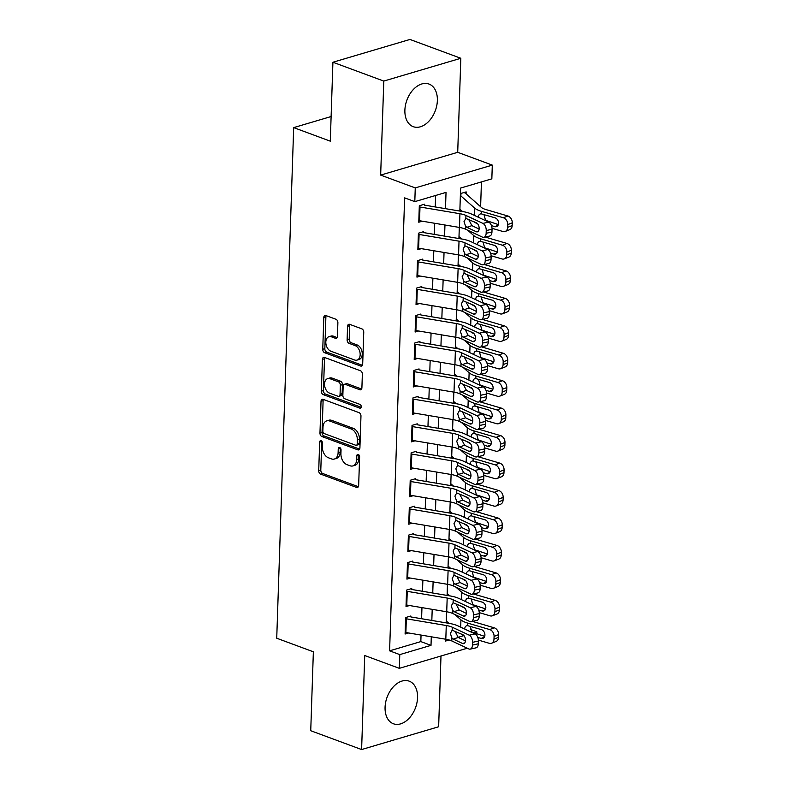 <?xml version="1.0" encoding="UTF-8"?>
<svg xmlns="http://www.w3.org/2000/svg" width="789" height="789" viewBox="0 0 789 789"><rect width="100%" height="100%" fill="white"/><g stroke="black" fill="none" stroke-linecap="round" stroke-linejoin="round"><path stroke-width="1.18" d="M321.133 440.686A2.002 1.331 -106.5 0 0 320.502 440.647A2.002 1.331 -106.5 0 0 319.673 442.057L318.717 470.688A2.86 1.903 -106.5 0 0 320.63 474.12L356.579 487.424A2.86 1.903 -106.5 0 0 357.476 487.474A2.86 1.903 -106.5 0 0 358.66 485.472L359.616 456.841A2.002 1.331 -106.5 0 0 358.275 454.434A2.002 1.331 -106.5 0 0 357.644 454.405A2.002 1.331 -106.5 0 0 356.815 455.805L356.697 459.514A9.152 6.095 -106.5 0 1 352.9 465.914A9.152 6.095 -106.5 0 1 350.02 465.766L347.022 464.662A9.152 6.095 -106.5 0 1 340.917 453.665L341.035 449.967A2.002 1.331 -106.5 0 0 339.704 447.56A2.002 1.331 -106.5 0 0 339.073 447.531A2.002 1.331 -106.5 0 0 338.244 448.931L338.116 452.63A9.152 6.095 -106.5 0 1 334.329 459.04A9.152 6.095 -106.5 0 1 331.439 458.892L328.451 457.778A9.152 6.095 -106.5 0 1 322.346 446.791L322.464 443.093A2.002 1.331 -106.5 0 0 321.133 440.686M321.774 441.15A2.002 1.331 -106.5 0 0 321.754 441.436L320.798 470.066A2.86 1.903 -106.5 0 0 322.711 473.499L358.364 486.705M358.926 454.898A2.002 1.331 -106.5 0 0 358.896 455.194L358.778 458.892L356.697 459.514M340.355 448.024A2.002 1.331 -106.5 0 0 340.325 448.31L340.197 452.018L338.116 452.63M404.885 110.174A22.723 15.159 110.3 0 0 413.229 126.674A22.723 15.159 110.3 0 0 437.362 100.558A22.723 15.159 110.3 0 0 429.009 84.058A22.723 15.159 110.3 0 0 404.885 110.174M385.071 707.269A22.723 15.159 110.3 0 0 393.425 723.769A22.723 15.159 110.3 0 0 417.549 697.663A22.723 15.159 110.3 0 0 409.205 681.163A22.723 15.159 110.3 0 0 385.071 707.269M337.879 322.701A2.86 1.903 -106.5 0 0 335.976 319.269L325.887 315.541A2.86 1.903 -106.5 0 0 324.989 315.492A2.86 1.903 -106.5 0 0 323.796 317.494L322.75 349.29A2.86 1.903 -106.5 0 0 324.654 352.722L360.603 366.027A2.86 1.903 -106.5 0 0 361.5 366.076A2.86 1.903 -106.5 0 0 362.693 364.074L363.749 332.277A2.86 1.903 -106.5 0 0 361.835 328.845L349.655 324.338A2.86 1.903 -106.5 0 0 348.758 324.289A2.86 1.903 -106.5 0 0 347.564 326.291L347.121 339.901A2.86 1.903 -106.5 0 0 349.024 343.333L355.07 345.572A7.643 5.099 -106.5 0 1 360.08 353.048A7.643 5.099 -106.5 0 1 356.993 360.109A7.643 5.099 -106.5 0 1 354.586 359.981L330.916 351.223A7.643 5.099 -106.5 0 1 325.906 343.738A7.643 5.099 -106.5 0 1 328.993 336.686A7.643 5.099 -106.5 0 1 331.4 336.804L335.345 338.264A2.86 1.903 -106.5 0 0 336.242 338.313A2.86 1.903 -106.5 0 0 337.426 336.311L337.879 322.701M332.919 62.242L409.955 39.45L460.825 58.278L383.789 81.08L332.919 62.242L330.295 141.172L293.676 127.611L276.732 638.232L313.361 651.793L310.738 730.722L361.609 749.55L364.725 655.521L399.323 668.332L399.776 654.604L389.598 650.836L404.629 197.871L414.807 201.629L415.261 187.91L492.297 165.108L491.843 178.837L460.608 188.078L459.849 211.077M383.789 81.08L380.663 175.099L415.261 187.91M323.105 399.342A2.86 1.903 -106.5 0 0 322.208 399.293A2.86 1.903 -106.5 0 0 321.024 401.295L319.969 433.092A2.86 1.903 -106.5 0 0 321.873 436.524L357.821 449.838A2.86 1.903 -106.5 0 0 358.729 449.878A2.86 1.903 -106.5 0 0 359.912 447.876L360.967 416.079A2.86 1.903 -106.5 0 0 359.054 412.647L323.105 399.342M321.36 391.186L322.415 359.389A2.86 1.903 -106.5 0 1 323.598 357.387A2.86 1.903 -106.5 0 1 324.496 357.437L360.445 370.751A2.86 1.903 -106.5 0 1 362.358 374.183L361.904 387.793A2.86 1.903 -106.5 0 1 360.721 389.796A2.86 1.903 -106.5 0 1 359.814 389.746L345.237 384.351A2.86 1.903 -106.5 0 0 344.339 384.302A2.86 1.903 -106.5 0 0 343.146 386.304L342.85 395.328A2.86 1.903 -106.5 0 0 344.763 398.761L359.942 404.382A2.002 1.331 -106.5 0 1 361.254 406.345A2.002 1.331 -106.5 0 1 360.445 408.189A2.002 1.331 -106.5 0 1 359.814 408.16L323.263 394.628A2.86 1.903 -106.5 0 1 321.36 391.186L323.441 390.575L324.496 358.778L322.415 359.389M361.609 749.55L438.645 726.758L440.992 655.994M466.092 193.857L466.161 191.895L460.954 193.433L460.875 195.919M410.862 616.002L405.654 617.54L405.102 634.021L408.603 632.985M411.769 588.555L406.562 590.093L406.019 606.563L409.511 605.528M412.677 561.097L407.479 562.636L406.927 579.116L410.418 578.081M413.594 533.65L408.386 535.189L407.844 551.659L411.335 550.623M414.501 506.193L409.294 507.731L408.751 524.202L412.243 523.176M415.408 478.745L410.211 480.284L409.659 496.754L413.16 495.719M416.326 451.288L411.118 452.827L410.576 469.297L414.067 468.262M417.233 423.831L412.026 425.379L411.483 441.85L414.975 440.814M418.14 396.384L412.943 397.922L412.391 414.393L415.892 413.357M419.058 368.927L413.85 370.475L413.308 386.945L416.799 385.91M419.965 341.479L414.758 343.018L414.215 359.488L417.706 358.453M420.872 314.022L415.675 315.561L415.122 332.041L418.624 331.005M421.79 286.575L416.582 288.113L416.04 304.584L419.531 303.548M422.697 259.117L417.489 260.656L416.947 277.126L420.438 276.101M423.604 231.67L418.407 233.209L417.854 249.679L421.356 248.643M389.598 650.836L420.833 641.595L421.05 635.076M421.592 618.734L421.957 607.619M422.5 591.286L422.874 580.171M423.417 563.829L423.782 552.714M424.324 536.382L424.689 525.267M425.232 508.925L425.606 497.81M426.149 481.477L426.514 470.362M427.056 454.02L427.421 442.905M427.963 426.573L428.338 415.458M428.881 399.116L429.246 388.001M429.788 371.668L430.153 360.543M430.695 344.211L431.07 333.096M431.613 316.754L431.977 305.639M432.52 289.307L432.885 278.192M433.427 261.849L433.802 250.734M434.344 234.402L434.709 223.287M435.252 206.945L435.636 195.465M422.263 221.196L418.772 222.222L419.314 205.751L424.521 204.213M480.619 206.708L481.438 181.914M331.114 116.535L293.676 127.611M380.663 175.099L457.709 152.307L460.825 58.278M457.709 152.307L492.297 165.108M470.352 629.415L476.812 631.811L476.743 634.031M445.489 208.671L446.032 192.388L414.807 201.629M399.776 654.604L431.011 645.363L431.287 636.792M431.83 620.46L432.204 609.345M432.747 593.003L433.112 581.887M433.654 565.555L434.019 554.44M434.561 538.098L434.936 526.983M435.479 510.651L435.844 499.536M436.386 483.193L436.751 472.078M437.293 455.746L437.668 444.631M438.211 428.289L438.576 417.174M439.118 400.842L439.483 389.717M440.025 373.384L440.4 362.269M440.943 345.937L441.307 334.812M441.85 318.48L442.215 307.365M442.757 291.023L443.132 279.908M443.674 263.575L444.039 252.46M444.582 236.118L444.957 225.003M467.295 648.223L399.323 668.332M445.647 639.208L445.578 641.053L449.168 639.987M458.064 637.354L463.902 635.628M473.075 632.916L476.812 631.811M459.306 227.419L458.932 238.534M458.389 254.867L458.024 265.982M457.482 282.324L457.117 293.439M456.575 309.771L456.2 320.896M455.657 337.228L455.292 348.343M454.75 364.676L454.385 375.801M453.843 392.133L453.468 403.248M452.925 419.59L452.561 430.705M452.018 447.038L451.653 458.153M451.111 474.495L450.736 485.61M450.194 501.942L449.829 513.057M449.286 529.399L448.921 540.514M448.379 556.847L448.004 567.962M447.462 584.304L447.097 595.419M446.554 611.751L446.189 622.876M420.833 641.595L431.011 645.363M334.329 459.04L336.41 458.429A9.152 6.095 -106.5 0 0 340.197 452.018M352.9 465.914L354.981 465.303A9.152 6.095 -106.5 0 0 358.778 458.892M323.401 399.451A2.86 1.903 -106.5 0 0 323.105 400.684L322.05 432.48A2.86 1.903 -106.5 0 0 323.954 435.913L359.606 449.109M322.859 431.169A2.002 1.331 -106.5 0 0 324.2 433.565L355.75 445.252A2.002 1.331 -106.5 0 0 356.381 445.282A2.002 1.331 -106.5 0 0 357.21 443.882L357.338 439.976A9.152 6.095 -106.5 0 0 351.233 428.989L329.664 421.001A9.152 6.095 -106.5 0 0 326.784 420.853A9.152 6.095 -106.5 0 0 322.987 427.253L322.859 431.169M356.381 445.282L358.462 444.671A2.002 1.331 -106.5 0 0 359.291 443.27L357.21 443.882M326.784 420.853L328.865 420.231A9.152 6.095 -106.5 0 1 331.745 420.379L353.314 428.368A9.152 6.095 -106.5 0 1 359.429 439.355L359.291 443.27M324.792 357.545A2.86 1.903 -106.5 0 0 324.496 358.778M361.599 389.016L347.318 383.73A2.86 1.903 -106.5 0 0 346.42 383.681L344.339 384.302M361.204 407.282L325.344 394.007L323.263 394.628M330.108 378.75A7.643 5.099 -106.5 0 0 327.701 378.621A7.643 5.099 -106.5 0 0 324.614 385.683A7.643 5.099 -106.5 0 0 329.634 393.159L337.968 396.246A2.86 1.903 -106.5 0 0 338.866 396.295A2.86 1.903 -106.5 0 0 340.059 394.293L340.355 385.269A2.86 1.903 -106.5 0 0 338.451 381.837L330.108 378.75L332.189 378.128A7.643 5.099 -106.5 0 0 329.782 378.01L327.701 378.621M338.866 396.295L340.947 395.683A2.86 1.903 -106.5 0 0 342.14 393.681L340.059 394.293M332.189 378.128L340.532 381.215A2.86 1.903 -106.5 0 1 342.436 384.647L342.14 393.681M323.441 390.575A2.86 1.903 -106.5 0 0 325.344 394.007M328.993 336.686L331.074 336.065A7.643 5.099 -106.5 0 1 333.481 336.193L337.13 337.544M356.993 360.109L359.074 359.498A7.643 5.099 -106.5 0 0 362.161 352.436A7.643 5.099 -106.5 0 0 357.151 344.951L355.07 345.572M349.951 324.447A2.86 1.903 -106.5 0 0 349.645 325.67L349.202 339.28A2.86 1.903 -106.5 0 0 351.105 342.712L357.151 344.951M326.182 315.649A2.86 1.903 -106.5 0 0 325.887 316.872L324.831 348.669A2.86 1.903 -106.5 0 0 326.735 352.111L362.388 365.307M478.361 640.096L489.249 643.291A5.829 4.34 -111.3 0 0 491.547 643.232A5.829 4.34 -111.3 0 0 493.983 639.139L498.51 637.374A5.829 4.34 68.7 0 1 496.064 641.467L491.547 643.232M460.52 633.616A21.845 7.269 1.9 0 0 464.021 635.678M446.249 620.982L448.892 623.33M454.937 614.542L460.934 619.848A21.845 7.269 1.9 0 0 467.699 623.103L489.703 629.563L494.23 627.807A5.829 4.34 68.7 0 1 498.609 634.632L498.51 637.374M472.394 621.387L494.23 627.807M464.711 629.011C464.849 626.772 465.816 625.647 467.611 625.647L481.408 629.622A4.665 3.472 68.7 0 1 484.91 635.086A4.665 3.472 68.7 0 1 482.957 638.36A4.665 3.472 68.7 0 1 481.122 638.409L477.789 637.433M466.723 625.726L467.611 625.647L467.699 623.103M498.609 634.632L494.082 636.398L493.983 639.139M494.082 636.398A5.829 4.34 -111.3 0 0 489.703 629.563M470.323 626.367L471.871 632.107L484.702 636.368M405.615 618.665A10.198 3.393 1.9 0 0 406.335 618.803L446.268 625.509A14.567 4.842 -178.1 0 1 452.284 627.235L469.248 635.194L475.047 633.902A5.829 3.363 77.4 0 1 478.381 641.043L472.581 642.335A5.829 3.363 -102.6 0 0 469.248 635.194M410.832 616.929L449.069 623.359A21.845 7.269 -178.1 0 1 458.084 625.943L475.047 633.902M405.161 632.393A10.198 3.393 1.9 0 0 405.881 632.522L445.815 639.238A14.567 4.842 -178.1 0 1 451.821 640.964L468.794 648.923A5.829 3.363 -102.6 0 0 470.234 649.12A5.829 3.363 -102.6 0 0 472.483 645.077L472.581 642.335M455.302 631.792L458.241 637.453L453.211 639.1L462.541 643.479L464.682 643.005M472.483 645.077L478.292 643.785L478.381 641.043M478.292 643.785A5.829 3.363 77.4 0 1 476.043 647.828L470.234 649.12M465.471 640.846L458.241 637.453M453.211 639.1L451.919 638.005L450.351 633.419L452.186 630.194L462.837 634.701A4.665 2.692 77.4 0 1 465.5 640.412A4.665 2.692 77.4 0 1 463.705 643.637A4.665 2.692 77.4 0 1 462.541 643.479M452.156 630.204L452.284 627.235M479.268 612.639L490.156 615.844A5.829 4.34 -111.3 0 0 492.454 615.775A5.829 4.34 -111.3 0 0 494.9 611.692L499.427 609.927A5.829 4.34 68.7 0 1 496.981 614.01L492.454 615.775M461.437 606.159A21.845 7.269 1.9 0 0 464.938 608.23M447.156 593.535L449.799 595.873M455.845 587.085L461.841 592.391A21.845 7.269 1.9 0 0 468.607 595.646L490.61 602.115L495.137 600.35A5.829 4.34 68.7 0 1 499.516 607.185L499.427 609.927M473.311 593.93L495.137 600.35M465.618 601.553C465.757 599.315 466.723 598.2 468.528 598.19L482.326 602.175A4.665 3.472 68.7 0 1 485.827 607.638A4.665 3.472 68.7 0 1 483.864 610.903A4.665 3.472 68.7 0 1 482.03 610.962L478.706 609.976M467.63 598.269L468.528 598.19L468.607 595.646M499.516 607.185L494.989 608.94L494.9 611.692M494.989 608.94A5.829 4.34 -111.3 0 0 490.61 602.115M471.23 598.91L472.779 604.65L485.61 608.911M480.185 585.191L491.064 588.387A5.829 4.34 -111.3 0 0 493.362 588.328A5.829 4.34 -111.3 0 0 495.808 584.235L500.334 582.469A5.829 4.34 68.7 0 1 497.889 586.562L493.362 588.328M462.344 578.702A21.845 7.269 1.9 0 0 465.845 580.773M448.073 566.078L450.716 568.425M456.752 559.638L462.748 564.944A21.845 7.269 1.9 0 0 469.514 568.198L491.517 574.658L496.044 572.893A5.829 4.34 68.7 0 1 500.423 579.728L500.334 582.469M474.219 566.482L496.044 572.893M466.526 574.106C466.664 571.867 467.64 570.743 469.435 570.743L483.233 574.717A4.665 3.472 68.7 0 1 486.734 580.181A4.665 3.472 68.7 0 1 484.781 583.456A4.665 3.472 68.7 0 1 482.937 583.505L479.613 582.529M468.548 570.822L469.435 570.743L469.514 568.198M500.423 579.728L495.896 581.493L495.808 584.235M495.896 581.493A5.829 4.34 -111.3 0 0 491.517 574.658M472.147 571.463L473.686 577.203L486.517 581.463M481.093 557.734L491.981 560.94A5.829 4.34 -111.3 0 0 494.279 560.871A5.829 4.34 -111.3 0 0 496.715 556.787L501.242 555.022A5.829 4.34 68.7 0 1 498.796 559.105L494.279 560.871M463.251 551.255A21.845 7.269 1.9 0 0 466.753 553.326M448.98 538.631L451.624 540.968M457.669 532.181L463.666 537.487A21.845 7.269 1.9 0 0 470.431 540.741L492.435 547.211L496.962 545.446A5.829 4.34 68.7 0 1 501.34 552.27L501.242 555.022M475.126 539.025L496.962 545.446M467.443 546.649C467.581 544.41 468.548 543.296 470.343 543.286L484.14 547.27A4.665 3.472 68.7 0 1 487.641 552.734A4.665 3.472 68.7 0 1 485.689 555.998A4.665 3.472 68.7 0 1 483.854 556.048L480.521 555.071M469.455 543.365L470.343 543.286L470.431 540.741M501.34 552.27L496.814 554.036L496.715 556.787M496.814 554.036A5.829 4.34 -111.3 0 0 492.435 547.211M473.055 544.006L474.603 549.746L487.434 554.006M482 530.287L492.888 533.482A5.829 4.34 -111.3 0 0 495.186 533.423A5.829 4.34 -111.3 0 0 497.632 529.33L502.159 527.565A5.829 4.34 68.7 0 1 499.713 531.658L495.186 533.423M464.169 523.797A21.845 7.269 1.9 0 0 467.67 525.869M449.888 511.173L452.541 513.521M458.577 504.733L464.573 510.029A21.845 7.269 1.9 0 0 471.339 513.284L493.342 519.754L497.869 517.988A5.829 4.34 68.7 0 1 502.248 524.823L502.159 527.565M476.043 511.578L497.869 517.988M468.35 519.201C468.488 516.963 469.455 515.838 471.26 515.838L485.057 519.813A4.665 3.472 68.7 0 1 488.559 525.277A4.665 3.472 68.7 0 1 486.596 528.551A4.665 3.472 68.7 0 1 484.762 528.6L481.438 527.624M470.362 515.917L471.26 515.838L471.339 513.284M502.248 524.823L497.721 526.588L497.632 529.33M497.721 526.588A5.829 4.34 -111.3 0 0 493.342 519.754M473.962 516.558L475.511 522.298L488.342 526.559M406.522 591.217A10.198 3.393 1.9 0 0 407.242 591.346L447.176 598.062A14.567 4.842 -178.1 0 1 453.192 599.788L470.155 607.737L475.954 606.445A5.829 3.363 77.4 0 1 479.288 613.586L473.489 614.878A5.829 3.363 -102.6 0 0 470.155 607.737M411.74 589.482L449.977 595.902A21.845 7.269 -178.1 0 1 458.991 598.496L475.954 606.445M406.069 604.936A10.198 3.393 1.9 0 0 406.789 605.074L446.722 611.781A14.567 4.842 -178.1 0 1 452.738 613.507L469.702 621.466A5.829 3.363 -102.6 0 0 471.151 621.663A5.829 3.363 -102.6 0 0 473.4 617.629L473.489 614.878M456.21 604.344L459.149 609.996L454.119 611.653L463.459 616.031L465.599 615.548M473.4 617.629L479.199 616.337L479.288 613.586M479.199 616.337A5.829 3.363 77.4 0 1 476.95 620.371L471.151 621.663M466.388 613.388L459.149 609.996M454.119 611.653L452.837 610.548L451.259 605.972L453.093 602.737L463.745 607.244A4.665 2.692 77.4 0 1 466.407 612.954A4.665 2.692 77.4 0 1 464.613 616.189A4.665 2.692 77.4 0 1 463.459 616.031M453.073 602.747L453.192 599.788M407.44 563.76A10.198 3.393 1.9 0 0 408.16 563.898L448.093 570.605A14.567 4.842 -178.1 0 1 454.099 572.331L471.063 580.29L476.872 578.998A5.829 3.363 77.4 0 1 480.205 586.138L474.396 587.43A5.829 3.363 -102.6 0 0 471.063 580.29M412.647 562.024L450.884 568.455A21.845 7.269 -178.1 0 1 459.898 571.039L476.872 578.998M406.986 577.489A10.198 3.393 1.9 0 0 407.706 577.617L447.639 584.333A14.567 4.842 -178.1 0 1 453.645 586.059L470.609 594.018A5.829 3.363 -102.6 0 0 472.059 594.216A5.829 3.363 -102.6 0 0 474.307 590.172L474.396 587.43M457.117 576.887L460.056 582.548L455.036 584.195L464.366 588.574L466.506 588.101M474.307 590.172L480.106 588.88L480.205 586.138M480.106 588.88A5.829 3.363 77.4 0 1 477.858 592.924L472.059 594.216M467.295 585.941L460.056 582.548M455.036 584.195L453.744 583.101L452.176 578.515L454 575.289L464.652 579.787A4.665 2.692 77.4 0 1 467.325 585.507A4.665 2.692 77.4 0 1 465.52 588.732A4.665 2.692 77.4 0 1 464.366 588.574M453.981 575.299L454.099 572.331M408.347 536.313A10.198 3.393 1.9 0 0 409.067 536.441L449 543.148A14.567 4.842 -178.1 0 1 455.016 544.874L471.98 552.833L477.779 551.541A5.829 3.363 77.4 0 1 481.112 558.681L475.313 559.973A5.829 3.363 -102.6 0 0 471.98 552.833M413.564 534.567L451.801 540.998A21.845 7.269 -178.1 0 1 460.815 543.582L477.779 551.541M407.893 550.032A10.198 3.393 1.9 0 0 408.613 550.17L448.546 556.876A14.567 4.842 -178.1 0 1 454.553 558.602L471.526 566.561A5.829 3.363 -102.6 0 0 472.966 566.758A5.829 3.363 -102.6 0 0 475.215 562.725L475.313 559.973M458.034 549.43L460.973 555.091L455.943 556.748L465.273 561.127L467.413 560.644M475.215 562.725L481.024 561.433L481.112 558.681M481.024 561.433A5.829 3.363 77.4 0 1 478.775 565.466L472.966 566.758M468.202 558.484L460.973 555.091M455.943 556.748L454.651 555.643L453.083 551.067L454.918 547.832L465.569 552.339A4.665 2.692 77.4 0 1 468.232 558.05A4.665 2.692 77.4 0 1 466.437 561.285A4.665 2.692 77.4 0 1 465.273 561.127M454.888 547.842L455.016 544.874M409.254 508.856A10.198 3.393 1.9 0 0 409.974 508.984L449.908 515.7A14.567 4.842 -178.1 0 1 455.924 517.426L472.887 525.385L478.686 524.093A5.829 3.363 77.4 0 1 482.02 531.234L476.221 532.526A5.829 3.363 -102.6 0 0 472.887 525.385M414.472 507.12L452.708 513.54A21.845 7.269 -178.1 0 1 461.723 516.134L478.686 524.093M408.801 522.584A10.198 3.393 1.9 0 0 409.521 522.712L449.454 529.429A14.567 4.842 -178.1 0 1 455.47 531.155L472.433 539.114A5.829 3.363 -102.6 0 0 473.883 539.301A5.829 3.363 -102.6 0 0 476.132 535.267L476.221 532.526M458.942 521.983L461.881 527.634L456.851 529.291L466.191 533.67L468.331 533.196M476.132 535.267L481.931 533.975L482.02 531.234M481.931 533.975A5.829 3.363 77.4 0 1 479.682 538.009L473.883 539.301M469.12 531.027L461.881 527.634M456.851 529.291L455.569 528.196L453.991 523.61L455.825 520.385L466.477 524.882A4.665 2.692 77.4 0 1 469.149 530.602A4.665 2.692 77.4 0 1 467.344 533.828A4.665 2.692 77.4 0 1 466.191 533.67M455.805 520.385L455.924 517.426M482.917 502.83L493.796 506.025A5.829 4.34 -111.3 0 0 496.094 505.966A5.829 4.34 -111.3 0 0 498.54 501.883L503.066 500.118A5.829 4.34 68.7 0 1 500.62 504.201L496.094 505.966M465.076 496.35A21.845 7.269 1.9 0 0 468.577 498.421M450.805 483.726L453.448 486.063M459.494 477.276L465.48 482.582A21.845 7.269 1.9 0 0 472.246 485.837L494.249 492.306L498.776 490.541A5.829 4.34 68.7 0 1 503.155 497.366L503.066 500.118M476.95 484.121L498.776 490.541M469.258 491.744C469.396 489.505 470.372 488.391 472.167 488.381L485.965 492.366A4.665 3.472 68.7 0 1 489.466 497.829A4.665 3.472 68.7 0 1 487.513 501.094A4.665 3.472 68.7 0 1 485.669 501.143L482.345 500.167M471.28 488.46L472.167 488.381L472.246 485.837M503.155 497.366L498.628 499.131L498.54 501.883M498.628 499.131A5.829 4.34 -111.3 0 0 494.249 492.306M474.879 489.101L476.418 494.841L489.249 499.102M410.172 481.408A10.198 3.393 1.9 0 0 410.891 481.537L450.825 488.243A14.567 4.842 -178.1 0 1 456.831 489.969L473.794 497.928L479.604 496.636A5.829 3.363 77.4 0 1 482.937 503.776L477.128 505.068A5.829 3.363 -102.6 0 0 473.794 497.928M415.379 479.663L453.616 486.093A21.845 7.269 -178.1 0 1 462.64 488.677L479.604 496.636M409.718 495.127A10.198 3.393 1.9 0 0 410.438 495.265L450.371 501.972A14.567 4.842 -178.1 0 1 456.377 503.698L473.341 511.657A5.829 3.363 -102.6 0 0 474.791 511.854A5.829 3.363 -102.6 0 0 477.039 507.82L477.128 505.068M459.859 494.525L462.798 500.187L457.768 501.843L467.098 506.222L469.238 505.739M477.039 507.82L482.838 506.528L482.937 503.776M482.838 506.528A5.829 3.363 77.4 0 1 480.59 510.562L474.791 511.854M470.027 503.579L462.798 500.187M457.768 501.843L456.476 500.739L454.908 496.163L456.732 492.928L467.384 497.435A4.665 2.692 77.4 0 1 470.057 503.145A4.665 2.692 77.4 0 1 468.252 506.37A4.665 2.692 77.4 0 1 467.098 506.222M456.713 492.938L456.831 489.969M483.825 475.373L494.713 478.578A5.829 4.34 -111.3 0 0 497.011 478.519A5.829 4.34 -111.3 0 0 499.447 474.426L503.974 472.66A5.829 4.34 68.7 0 1 501.538 476.753L497.011 478.519M465.983 468.893A21.845 7.269 1.9 0 0 469.485 470.964M451.712 456.269L454.356 458.606M460.401 449.829L466.398 455.125A21.845 7.269 1.9 0 0 473.163 458.379L495.167 464.849L499.693 463.084A5.829 4.34 68.7 0 1 504.072 469.919L503.974 472.66M477.858 456.673L499.693 463.084M470.175 464.297C470.313 462.058 471.28 460.934 473.075 460.934L486.872 464.908A4.665 3.472 68.7 0 1 490.373 470.372A4.665 3.472 68.7 0 1 488.421 473.647A4.665 3.472 68.7 0 1 486.586 473.696L483.253 472.719M472.187 461.013L473.075 460.934L473.163 458.379M504.072 469.919L499.545 471.684L499.447 474.426M499.545 471.684A5.829 4.34 -111.3 0 0 495.167 464.849M475.787 461.654L477.335 467.384L490.166 471.654M411.079 453.951A10.198 3.393 1.9 0 0 411.799 454.079L451.732 460.796A14.567 4.842 -178.1 0 1 457.748 462.522L474.712 470.481L480.511 469.189A5.829 3.363 77.4 0 1 483.844 476.329L478.045 477.621A5.829 3.363 -102.6 0 0 474.712 470.481M416.296 452.215L454.533 458.636A21.845 7.269 -178.1 0 1 463.547 461.23L480.511 469.189M410.625 467.68A10.198 3.393 1.9 0 0 411.345 467.808L451.278 474.524A14.567 4.842 -178.1 0 1 457.285 476.25L474.258 484.199A5.829 3.363 -102.6 0 0 475.698 484.397A5.829 3.363 -102.6 0 0 477.947 480.363L478.045 477.621M460.766 467.078L463.705 472.729L458.675 474.386L468.005 478.765L470.145 478.292M477.947 480.363L483.756 479.071L483.844 476.329M483.756 479.071A5.829 3.363 77.4 0 1 481.507 483.105L475.698 484.397M470.934 476.122L463.705 472.729M458.675 474.386L457.383 473.292L455.815 468.705L457.65 465.48L468.301 469.978A4.665 2.692 77.4 0 1 470.964 475.688A4.665 2.692 77.4 0 1 469.169 478.923A4.665 2.692 77.4 0 1 468.005 478.765M457.62 465.48L457.748 462.522M484.732 447.925L495.62 451.121A5.829 4.34 -111.3 0 0 497.918 451.061A5.829 4.34 -111.3 0 0 500.364 446.978L504.891 445.213A5.829 4.34 68.7 0 1 502.445 449.296L497.918 451.061M466.901 441.445A21.845 7.269 1.9 0 0 470.402 443.517M452.62 428.822L455.273 431.159M461.309 422.371L467.305 427.677A21.845 7.269 1.9 0 0 474.071 430.932L496.074 437.402L500.601 435.636A5.829 4.34 68.7 0 1 504.98 442.461L504.891 445.213M478.775 429.216L500.601 435.636M471.082 436.84C471.22 434.601 472.187 433.486 473.992 433.477L487.789 437.451A4.665 3.472 68.7 0 1 491.291 442.925A4.665 3.472 68.7 0 1 489.328 446.189A4.665 3.472 68.7 0 1 487.494 446.239L484.17 445.262M473.094 433.555L473.992 433.477L474.071 430.932M504.98 442.461L500.453 444.227L500.364 446.978M500.453 444.227A5.829 4.34 -111.3 0 0 496.074 437.402M476.704 434.197L478.242 439.937L491.074 444.197M411.986 426.494A10.198 3.393 1.9 0 0 412.706 426.632L452.639 433.339A14.567 4.842 -178.1 0 1 458.656 435.064L475.619 443.023L481.418 441.732A5.829 3.363 77.4 0 1 484.752 448.872L478.953 450.164A5.829 3.363 -102.6 0 0 475.619 443.023M417.203 424.758L455.44 431.188A21.845 7.269 -178.1 0 1 464.455 433.772L481.418 441.732M411.533 440.223A10.198 3.393 1.9 0 0 412.252 440.361L452.186 447.067A14.567 4.842 -178.1 0 1 458.202 448.793L475.165 456.752A5.829 3.363 -102.6 0 0 476.615 456.949A5.829 3.363 -102.6 0 0 478.864 452.906L478.953 450.164M461.673 439.621L464.613 445.282L459.583 446.939L468.922 451.308L471.063 450.835M478.864 452.906L484.663 451.614L484.752 448.872M484.663 451.614A5.829 3.363 77.4 0 1 482.414 455.657L476.615 456.949M471.852 448.675L464.613 445.282M459.583 446.939L458.301 445.834L456.723 441.258L458.557 438.023L469.208 442.53A4.665 2.692 77.4 0 1 471.881 448.241A4.665 2.692 77.4 0 1 470.076 451.466A4.665 2.692 77.4 0 1 468.922 451.308M458.537 438.033L458.656 435.064M485.649 420.468L496.528 423.673A5.829 4.34 -111.3 0 0 498.826 423.604A5.829 4.34 -111.3 0 0 501.271 419.521L505.798 417.756A5.829 4.34 68.7 0 1 503.352 421.849L498.826 423.604M467.808 413.988A21.845 7.269 1.9 0 0 471.309 416.059M453.537 401.364L456.18 403.702M462.226 394.924L468.212 400.22A21.845 7.269 1.9 0 0 474.978 403.475L496.981 409.945L501.508 408.179A5.829 4.34 68.7 0 1 505.887 415.014L505.798 417.756M479.682 401.759L501.508 408.179M471.99 409.383C472.128 407.154 473.104 406.029 474.899 406.029L488.697 410.004A4.665 3.472 68.7 0 1 492.198 415.468A4.665 3.472 68.7 0 1 490.245 418.742A4.665 3.472 68.7 0 1 488.401 418.791L485.077 417.805M474.011 406.108L474.899 406.029L474.978 403.475M505.887 415.014L501.36 416.779L501.271 419.521M501.36 416.779A5.829 4.34 -111.3 0 0 496.981 409.945M477.611 406.739L479.15 412.479L491.981 416.75M412.903 399.047A10.198 3.393 1.9 0 0 413.623 399.175L453.557 405.891A14.567 4.842 -178.1 0 1 459.563 407.617L476.526 415.576L482.335 414.284A5.829 3.363 77.4 0 1 485.669 421.425L479.86 422.717A5.829 3.363 -102.6 0 0 476.526 415.576M418.111 397.311L456.348 403.731A21.845 7.269 -178.1 0 1 465.372 406.325L482.335 414.284M412.45 412.775A10.198 3.393 1.9 0 0 413.17 412.903L453.103 419.62A14.567 4.842 -178.1 0 1 459.109 421.336L476.073 429.295A5.829 3.363 -102.6 0 0 477.523 429.492A5.829 3.363 -102.6 0 0 479.771 425.458L479.86 422.717M462.591 412.174L465.53 417.825L460.5 419.482L469.83 423.861L471.97 423.387M479.771 425.458L485.57 424.166L485.669 421.425M485.57 424.166A5.829 3.363 77.4 0 1 483.322 428.2L477.523 429.492M472.759 421.218L465.53 417.825M460.5 419.482L459.208 418.387L457.64 413.801L459.464 410.576L470.116 415.073A4.665 2.692 77.4 0 1 472.789 420.784A4.665 2.692 77.4 0 1 470.984 424.018A4.665 2.692 77.4 0 1 469.83 423.861M459.445 410.576L459.563 407.617M486.557 393.021L497.445 396.216A5.829 4.34 -111.3 0 0 499.743 396.157A5.829 4.34 -111.3 0 0 502.179 392.064L506.706 390.308A5.829 4.34 68.7 0 1 504.27 394.392L499.743 396.157M468.715 386.541A21.845 7.269 1.9 0 0 472.216 388.602M454.444 373.907L457.087 376.254M463.133 367.467L469.13 372.773A21.845 7.269 1.9 0 0 475.895 376.028L497.898 382.487L502.425 380.732A5.829 4.34 68.7 0 1 506.804 387.557L506.706 390.308M480.59 374.311L502.425 380.732M472.907 381.935C473.045 379.696 474.011 378.572 475.806 378.572L489.604 382.547A4.665 3.472 68.7 0 1 493.105 388.01A4.665 3.472 68.7 0 1 491.152 391.285A4.665 3.472 68.7 0 1 489.318 391.334L485.985 390.358M474.919 378.651L475.806 378.572L475.895 376.028M506.804 387.557L502.277 389.322L502.179 392.064M502.277 389.322A5.829 4.34 -111.3 0 0 497.898 382.487M478.519 379.292L480.067 385.032L492.898 389.293M413.811 371.589A10.198 3.393 1.9 0 0 414.531 371.727L454.464 378.434A14.567 4.842 -178.1 0 1 460.48 380.16L477.444 388.119L483.243 386.827A5.829 3.363 77.4 0 1 486.576 393.967L480.777 395.259A5.829 3.363 -102.6 0 0 477.444 388.119M419.028 369.854L457.265 376.284A21.845 7.269 -178.1 0 1 466.279 378.868L483.243 386.827M413.357 385.318A10.198 3.393 1.9 0 0 414.077 385.446L454.01 392.163A14.567 4.842 -178.1 0 1 460.017 393.889L476.99 401.848A5.829 3.363 -102.6 0 0 478.43 402.045A5.829 3.363 -102.6 0 0 480.679 398.001L480.777 395.259M463.498 384.716L466.437 390.377L461.407 392.034L470.737 396.403L472.877 395.93M480.679 398.001L486.488 396.709L486.576 393.967M486.488 396.709A5.829 3.363 77.4 0 1 484.239 400.753L478.43 402.045M473.666 393.77L466.437 390.377M461.407 392.034L460.115 390.93L458.547 386.344L460.382 383.119L471.033 387.626A4.665 2.692 77.4 0 1 473.696 393.336A4.665 2.692 77.4 0 1 471.901 396.561A4.665 2.692 77.4 0 1 470.737 396.403M460.352 383.129L460.48 380.16M487.464 365.563L498.352 368.769A5.829 4.34 -111.3 0 0 500.65 368.7A5.829 4.34 -111.3 0 0 503.096 364.617L507.623 362.851A5.829 4.34 68.7 0 1 505.177 366.934L500.65 368.7M469.633 359.084A21.845 7.269 1.9 0 0 473.134 361.155M455.352 346.46L458.005 348.797M464.04 340.01L470.037 345.316A21.845 7.269 1.9 0 0 476.803 348.57L498.806 355.04L503.333 353.275A5.829 4.34 68.7 0 1 507.712 360.109L507.623 362.851M481.507 346.854L503.333 353.275M473.814 354.478C473.952 352.249 474.919 351.125 476.724 351.115L490.521 355.099A4.665 3.472 68.7 0 1 494.022 360.563A4.665 3.472 68.7 0 1 492.07 363.828A4.665 3.472 68.7 0 1 490.225 363.887L486.902 362.901M475.826 351.194L476.724 351.115L476.803 348.57M507.712 360.109L503.185 361.875L503.096 364.617M503.185 361.875A5.829 4.34 -111.3 0 0 498.806 355.04M479.436 351.835L480.974 357.575L493.806 361.835M414.728 344.142A10.198 3.393 1.9 0 0 415.438 344.27L455.371 350.987A14.567 4.842 -178.1 0 1 461.387 352.713L478.351 360.672L484.15 359.38A5.829 3.363 77.4 0 1 487.484 366.51L481.684 367.802A5.829 3.363 -102.6 0 0 478.351 360.672M419.935 342.406L458.172 348.827A21.845 7.269 -178.1 0 1 467.187 351.421L484.15 359.38M414.264 357.871A10.198 3.393 1.9 0 0 414.984 357.999L454.918 364.705A14.567 4.842 -178.1 0 1 460.934 366.431L477.897 374.39A5.829 3.363 -102.6 0 0 479.347 374.588A5.829 3.363 -102.6 0 0 481.596 370.554L481.684 367.802M464.405 357.269L467.344 362.92L462.324 364.577L471.654 368.956L473.794 368.473M481.596 370.554L487.395 369.262L487.484 366.51M487.395 369.262A5.829 3.363 77.4 0 1 485.146 373.296L479.347 374.588M474.583 366.313L467.344 362.92M462.324 364.577L461.032 363.482L459.454 358.896L461.289 355.661L471.94 360.169A4.665 2.692 77.4 0 1 474.613 365.879A4.665 2.692 77.4 0 1 472.808 369.114A4.665 2.692 77.4 0 1 471.654 368.956M461.269 355.671L461.387 352.713M488.381 338.116L499.259 341.312A5.829 4.34 -111.3 0 0 501.557 341.252A5.829 4.34 -111.3 0 0 504.003 337.159L508.53 335.394A5.829 4.34 68.7 0 1 506.084 339.487L501.557 341.252M470.54 331.627A21.845 7.269 1.9 0 0 474.041 333.698M456.269 319.003L458.912 321.35M464.958 312.562L470.944 317.868A21.845 7.269 1.9 0 0 477.72 321.123L499.713 327.583L504.24 325.818A5.829 4.34 68.7 0 1 508.619 332.652L508.53 335.394M482.414 319.407L504.24 325.818M474.722 327.031C474.86 324.792 475.836 323.668 477.631 323.668L491.429 327.642A4.665 3.472 68.7 0 1 494.93 333.106A4.665 3.472 68.7 0 1 492.977 336.38A4.665 3.472 68.7 0 1 491.133 336.43L487.809 335.453M476.743 323.746L477.631 323.668L477.72 321.123M508.619 332.652L504.092 334.418L504.003 337.159M504.092 334.418A5.829 4.34 -111.3 0 0 499.713 327.583M480.343 324.387L481.882 330.127L494.713 334.388M415.635 316.685A10.198 3.393 1.9 0 0 416.355 316.823L456.289 323.529A14.567 4.842 -178.1 0 1 462.295 325.255L479.258 333.214L485.067 331.922A5.829 3.363 77.4 0 1 488.401 339.063L482.592 340.355A5.829 3.363 -102.6 0 0 479.258 333.214M420.843 314.949L459.08 321.379A21.845 7.269 -178.1 0 1 468.104 323.963L485.067 331.922M415.182 330.413A10.198 3.393 1.9 0 0 415.902 330.542L455.835 337.258A14.567 4.842 -178.1 0 1 461.841 338.984L478.805 346.943A5.829 3.363 -102.6 0 0 480.254 347.14A5.829 3.363 -102.6 0 0 482.503 343.097L482.592 340.355M465.323 329.812L468.262 335.473L463.232 337.12L472.562 341.499L474.702 341.026M482.503 343.097L488.302 341.805L488.401 339.063M488.302 341.805A5.829 3.363 77.4 0 1 486.054 345.848L480.254 347.14M475.491 338.866L468.262 335.473M463.232 337.12L461.94 336.025L460.372 331.439L462.196 328.214L472.858 332.721A4.665 2.692 77.4 0 1 475.52 338.432A4.665 2.692 77.4 0 1 473.716 341.657A4.665 2.692 77.4 0 1 472.562 341.499M462.176 328.224L462.295 325.255M489.288 310.659L500.177 313.864A5.829 4.34 -111.3 0 0 502.475 313.795A5.829 4.34 -111.3 0 0 504.911 309.712L509.438 307.947A5.829 4.34 68.7 0 1 507.002 312.03L502.475 313.795M471.447 304.179A21.845 7.269 1.9 0 0 474.948 306.25M457.176 291.555L459.819 293.893M465.865 285.105L471.861 290.411A21.845 7.269 1.9 0 0 478.627 293.666L500.63 300.136L505.157 298.37A5.829 4.34 68.7 0 1 509.536 305.205L509.438 307.947M483.322 291.95L505.157 298.37M475.639 299.573C475.777 297.335 476.743 296.22 478.538 296.21L492.336 300.195A4.665 3.472 68.7 0 1 495.837 305.659A4.665 3.472 68.7 0 1 493.884 308.923A4.665 3.472 68.7 0 1 492.05 308.972L488.716 307.996M477.651 296.289L478.538 296.21L478.627 293.666M509.536 305.205L505.009 306.96L504.911 309.712M505.009 306.96A5.829 4.34 -111.3 0 0 500.63 300.136M481.251 296.93L482.799 302.67L495.63 306.931M416.543 289.238A10.198 3.393 1.9 0 0 417.263 289.366L457.196 296.082A14.567 4.842 -178.1 0 1 463.212 297.808L480.176 305.757L485.975 304.465A5.829 3.363 77.4 0 1 489.308 311.606L483.509 312.898A5.829 3.363 -102.6 0 0 480.176 305.757M421.76 287.492L459.997 293.922A21.845 7.269 -178.1 0 1 469.011 296.516L485.975 304.465M416.089 302.956A10.198 3.393 1.9 0 0 416.809 303.094L456.742 309.801A14.567 4.842 -178.1 0 1 462.748 311.527L479.722 319.486A5.829 3.363 -102.6 0 0 481.162 319.683A5.829 3.363 -102.6 0 0 483.41 315.649L483.509 312.898M466.23 302.355L469.169 308.016L464.139 309.673L473.469 314.052L475.609 313.568M483.41 315.649L489.219 314.357L489.308 311.606M489.219 314.357A5.829 3.363 77.4 0 1 486.971 318.391L481.162 319.683M476.398 311.408L469.169 308.016M464.139 309.673L462.847 308.568L461.279 303.992L463.113 300.757L473.765 305.264A4.665 2.692 77.4 0 1 476.428 310.974A4.665 2.692 77.4 0 1 474.633 314.209A4.665 2.692 77.4 0 1 473.469 314.052M463.084 300.767L463.212 297.808M417.46 261.78A10.198 3.393 1.9 0 0 418.17 261.909L458.103 268.625A14.567 4.842 -178.1 0 1 464.119 270.351L481.083 278.31L486.882 277.018A5.829 3.363 77.4 0 1 490.216 284.158L484.416 285.45A5.829 3.363 -102.6 0 0 481.083 278.31M422.667 260.045L460.904 266.475A21.845 7.269 -178.1 0 1 469.919 269.059L486.882 277.018M416.996 275.509A10.198 3.393 1.9 0 0 417.716 275.637L457.65 282.354A14.567 4.842 -178.1 0 1 463.666 284.079L480.629 292.038A5.829 3.363 -102.6 0 0 482.079 292.226A5.829 3.363 -102.6 0 0 484.328 288.192L484.416 285.45M467.137 274.907L470.076 280.559L465.056 282.215L474.386 286.594L476.526 286.121M484.328 288.192L490.127 286.9L490.216 284.158M490.127 286.9A5.829 3.363 77.4 0 1 487.878 290.934L482.079 292.226M477.315 283.961L470.076 280.559M465.056 282.215L463.764 281.121L462.186 276.535L464.021 273.31L474.672 277.807A4.665 2.692 77.4 0 1 477.345 283.527A4.665 2.692 77.4 0 1 475.54 286.752A4.665 2.692 77.4 0 1 474.386 286.594M464.001 273.31L464.119 270.351M418.367 234.333A10.198 3.393 1.9 0 0 419.087 234.461L459.02 241.168A14.567 4.842 -178.1 0 1 465.027 242.894L481.99 250.853L487.799 249.561A5.829 3.363 77.4 0 1 491.133 256.701L485.324 257.993A5.829 3.363 -102.6 0 0 481.99 250.853M423.575 232.587L461.812 239.018A21.845 7.269 -178.1 0 1 470.836 241.602L487.799 249.561M417.914 248.052A10.198 3.393 1.9 0 0 418.634 248.19L458.567 254.896A14.567 4.842 -178.1 0 1 464.573 256.622L481.537 264.581A5.829 3.363 -102.6 0 0 482.986 264.779A5.829 3.363 -102.6 0 0 485.235 260.745L485.324 257.993M468.055 247.45L470.994 253.111L465.964 254.768L475.294 259.147L477.434 258.664M485.235 260.745L491.034 259.453L491.133 256.701M491.034 259.453A5.829 3.363 77.4 0 1 488.786 263.487L482.986 264.779M478.223 256.504L470.994 253.111M465.964 254.768L464.672 253.663L463.104 249.087L464.928 245.852L475.589 250.36A4.665 2.692 77.4 0 1 478.252 256.07A4.665 2.692 77.4 0 1 476.448 259.295A4.665 2.692 77.4 0 1 475.294 259.147M464.908 245.862L465.027 242.894M490.196 283.212L501.084 286.407A5.829 4.34 -111.3 0 0 503.382 286.348A5.829 4.34 -111.3 0 0 505.828 282.255L510.355 280.489A5.829 4.34 68.7 0 1 507.909 284.582L503.382 286.348M472.364 276.722A21.845 7.269 1.9 0 0 475.866 278.793M458.084 264.098L460.737 266.445M466.772 257.658L472.769 262.964A21.845 7.269 1.9 0 0 479.534 266.209L501.538 272.678L506.065 270.913A5.829 4.34 68.7 0 1 510.444 277.748L510.355 280.489M484.239 264.502L506.065 270.913M476.546 272.126C476.684 269.887 477.651 268.763 479.456 268.763L493.253 272.738A4.665 3.472 68.7 0 1 496.754 278.201A4.665 3.472 68.7 0 1 494.802 281.476A4.665 3.472 68.7 0 1 492.957 281.525L489.634 280.549M478.558 268.842L479.456 268.763L479.534 266.209M510.444 277.748L505.917 279.513L505.828 282.255M505.917 279.513A5.829 4.34 -111.3 0 0 501.538 272.678M482.168 269.483L483.706 275.223L496.537 279.484M491.113 255.754L501.991 258.95A5.829 4.34 -111.3 0 0 504.289 258.891A5.829 4.34 -111.3 0 0 506.735 254.808L511.262 253.042A5.829 4.34 68.7 0 1 508.816 257.125L504.289 258.891M473.272 249.275A21.845 7.269 1.9 0 0 476.773 251.346M459.001 236.651L461.644 238.988M467.69 230.201L473.676 235.507A21.845 7.269 1.9 0 0 480.452 238.761L502.455 245.231L506.972 243.466A5.829 4.34 68.7 0 1 511.351 250.291L511.262 253.042M485.146 237.045L506.972 243.466M477.453 244.669C477.592 242.43 478.568 241.316 480.363 241.306L494.161 245.29A4.665 3.472 68.7 0 1 497.662 250.754A4.665 3.472 68.7 0 1 495.709 254.019A4.665 3.472 68.7 0 1 493.875 254.068L490.541 253.091M479.475 241.385L480.363 241.306L480.452 238.761M511.351 250.291L506.824 252.056L506.735 254.808M506.824 252.056A5.829 4.34 -111.3 0 0 502.455 245.231M483.075 242.026L484.614 247.766L497.445 252.026M492.02 228.307L502.909 231.502A5.829 4.34 -111.3 0 0 505.207 231.443A5.829 4.34 -111.3 0 0 507.643 227.35L512.169 225.585A5.829 4.34 68.7 0 1 509.733 229.678L505.207 231.443M474.179 221.817A21.845 7.269 1.9 0 0 477.68 223.889M459.908 209.193L462.551 211.531M460.362 195.465L474.593 208.049A21.845 7.269 1.9 0 0 481.359 211.304L503.362 217.774L507.889 216.008A5.829 4.34 68.7 0 1 512.268 222.843L512.169 225.585M464.05 192.516A10.198 3.393 -178.1 0 1 465.678 193.492L481.369 207.379A14.567 4.842 1.9 0 0 485.886 209.549L507.889 216.008M478.371 217.222C478.509 214.983 479.475 213.858 481.27 213.858L495.068 217.833A4.665 3.472 68.7 0 1 498.569 223.297A4.665 3.472 68.7 0 1 496.616 226.571A4.665 3.472 68.7 0 1 494.782 226.621L491.448 225.644M480.383 213.937L481.27 213.858L481.359 211.304M512.268 222.843L507.741 224.609L507.643 227.35M507.741 224.609A5.829 4.34 -111.3 0 0 503.362 217.774M483.982 214.578L485.531 220.309L498.362 224.579M419.275 206.876A10.198 3.393 1.9 0 0 419.995 207.004L459.928 213.72A14.567 4.842 -178.1 0 1 465.944 215.446L482.907 223.405L488.707 222.113A5.829 3.363 77.4 0 1 492.04 229.254L486.241 230.546A5.829 3.363 -102.6 0 0 482.907 223.405M424.492 205.14L462.729 211.56A21.845 7.269 -178.1 0 1 471.743 214.154L488.707 222.113M418.821 220.604A10.198 3.393 1.9 0 0 419.541 220.733L459.474 227.449A14.567 4.842 -178.1 0 1 465.48 229.175L482.454 237.134A5.829 3.363 -102.6 0 0 483.894 237.321A5.829 3.363 -102.6 0 0 486.152 233.288L486.241 230.546M468.962 220.003L471.901 225.654L466.871 227.311L476.201 231.69L478.341 231.216M486.152 233.288L491.951 231.996L492.04 229.254M491.951 231.996A5.829 3.363 77.4 0 1 489.703 236.029L483.894 237.321M479.13 229.047L471.901 225.654M466.871 227.311L465.579 226.216L464.011 221.63L465.845 218.405L476.497 222.902A4.665 2.692 77.4 0 1 479.16 228.613A4.665 2.692 77.4 0 1 477.365 231.848A4.665 2.692 77.4 0 1 476.201 231.69M465.826 218.405L465.944 215.446M321.754 441.436L319.673 442.057M358.896 455.194L356.815 455.805M340.325 448.31L338.244 448.931M358.206 486.941L356.579 487.424M322.711 473.499L320.63 474.12M320.798 470.066L318.717 470.688M359.459 449.355L357.821 449.838M323.954 435.913L321.873 436.524M322.05 432.48L319.969 433.092M323.105 400.684L321.024 401.295M359.429 439.355L357.338 439.976M353.314 428.368L351.233 428.989M331.745 420.379L329.664 421.001M361.451 389.263L359.814 389.746M347.318 383.73L345.237 384.351M360.958 407.814L359.814 408.16M342.436 384.647L340.355 385.269M340.532 381.215L338.451 381.837M336.972 337.781L335.345 338.264M333.481 336.193L331.4 336.804M351.105 342.712L349.024 343.333M349.202 339.28L347.121 339.901M349.645 325.67L347.564 326.291M362.23 365.554L360.603 366.027M326.735 352.111L324.654 352.722M324.831 348.669L322.75 349.29M325.887 316.872L323.796 317.494M460.934 619.848L460.687 627.166M481.122 638.409L484.347 637.157M451.821 640.964L451.919 638.005M445.815 639.238L446.268 625.509M405.881 632.522L406.335 618.803M461.841 592.391L461.595 599.719M482.03 610.962L485.255 609.7M462.748 564.944L462.512 572.262M482.937 583.505L486.162 582.252M463.666 537.487L463.419 544.804M483.854 556.048L487.079 554.795M464.573 510.029L464.327 517.357M484.762 528.6L487.987 527.338M452.738 613.507L452.837 610.548M446.722 611.781L447.176 598.062M406.789 605.074L407.242 591.346M453.645 586.059L453.744 583.101M447.639 584.333L448.093 570.605M407.706 577.617L408.16 563.898M454.553 558.602L454.651 555.643M448.546 556.876L449 543.148M408.613 550.17L409.067 536.441M455.47 531.155L455.569 528.196M449.454 529.429L449.908 515.7M409.521 522.712L409.974 508.984M465.48 482.582L465.244 489.9M485.669 501.143L488.894 499.891M456.377 503.698L456.476 500.739M450.371 501.972L450.825 488.243M410.438 495.265L410.891 481.537M466.398 455.125L466.151 462.453M486.586 473.696L489.811 472.433M457.285 476.25L457.383 473.292M451.278 474.524L451.732 460.796M411.345 467.808L411.799 454.079M467.305 427.677L467.058 434.995M487.494 446.239L490.719 444.986M458.202 448.793L458.301 445.834M452.186 447.067L452.639 433.339M412.252 440.361L412.706 426.632M468.212 400.22L467.976 407.548M488.401 418.791L491.626 417.529M459.109 421.336L459.208 418.387M453.103 419.62L453.557 405.891M413.17 412.903L413.623 399.175M469.13 372.773L468.883 380.091M489.318 391.334L492.543 390.082M460.017 393.889L460.115 390.93M454.01 392.163L454.464 378.434M414.077 385.446L414.531 371.727M470.037 345.316L469.79 352.644M490.225 363.887L493.45 362.624M460.934 366.431L461.032 363.482M454.918 364.705L455.371 350.987M414.984 357.999L415.438 344.27M470.944 317.868L470.708 325.186M491.133 336.43L494.368 335.177M461.841 338.984L461.94 336.025M455.835 337.258L456.289 323.529M415.902 330.542L416.355 316.823M471.861 290.411L471.615 297.729M492.05 308.972L495.275 307.72M462.748 311.527L462.847 308.568M456.742 309.801L457.196 296.082M416.809 303.094L417.263 289.366M463.666 284.079L463.764 281.121M457.65 282.354L458.103 268.625M417.716 275.637L418.17 261.909M464.573 256.622L464.672 253.663M458.567 254.896L459.02 241.168M418.634 248.19L419.087 234.461M472.769 262.964L472.532 270.282M492.957 281.525L496.182 280.263M473.676 235.507L473.439 242.825M493.875 254.068L497.1 252.815M474.593 208.049L474.347 215.377M494.782 226.621L498.007 225.358M465.48 229.175L465.579 226.216M459.474 227.449L459.928 213.72M419.541 220.733L419.995 207.004"/></g></svg>
